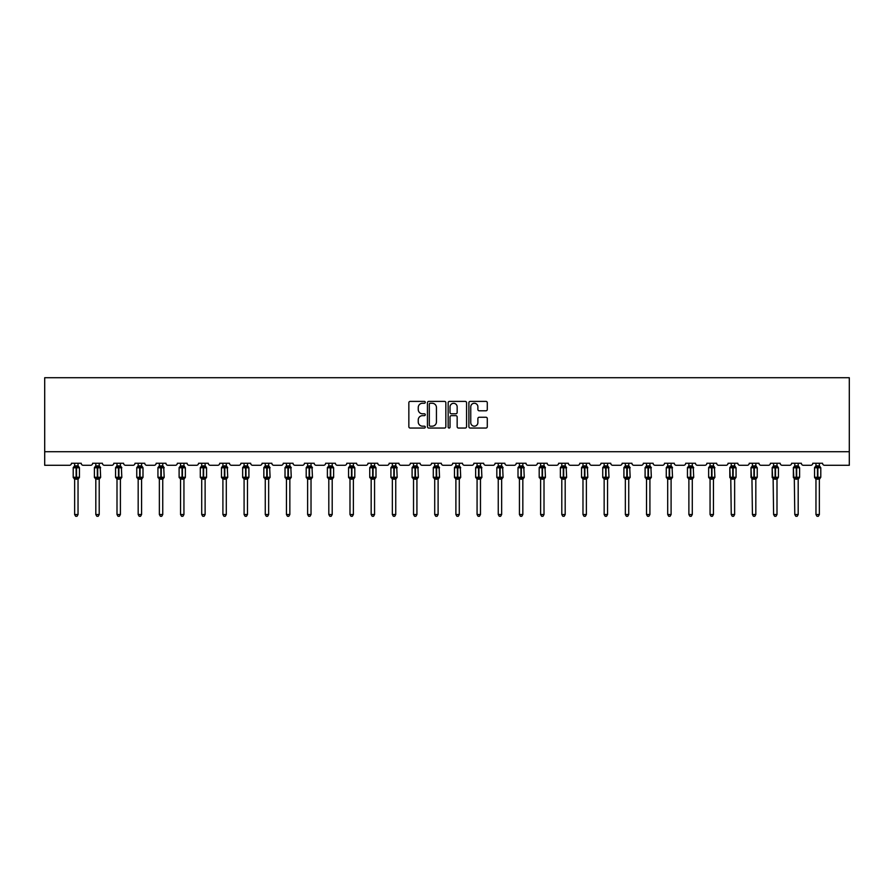 <?xml version="1.0" encoding="UTF-8"?>
<svg xmlns="http://www.w3.org/2000/svg" width="894" height="894" viewBox="0 0 894 894"><rect width="100%" height="100%" fill="white"/><g stroke="black" fill="none" stroke-linecap="round" stroke-linejoin="round"><path stroke-width="1.34" d="M425.276 402.322A0.928 0.928 0 0 0 424.348 401.395L410.178 401.395A1.33 1.33 0 0 0 408.849 402.725L408.849 426.717A1.33 1.33 0 0 0 410.178 428.047L424.348 428.047A0.928 0.928 0 0 0 425.276 427.108A0.928 0.928 0 0 0 424.348 426.181L422.516 426.181A4.269 4.269 0 0 1 418.247 421.912L418.247 419.912A4.269 4.269 0 0 1 422.516 415.654L424.348 415.654A0.928 0.928 0 0 0 425.276 414.715A0.928 0.928 0 0 0 424.348 413.788L422.516 413.788A4.269 4.269 0 0 1 418.247 409.519L418.247 407.519A4.269 4.269 0 0 1 422.516 403.261L424.348 403.261A0.928 0.928 0 0 0 425.276 402.322M485.945 410.793A1.33 1.33 0 0 0 487.286 409.452L487.286 402.725A1.33 1.33 0 0 0 485.945 401.395L470.222 401.395A1.33 1.33 0 0 0 468.892 402.725L468.892 426.717A1.33 1.33 0 0 0 470.222 428.047L485.945 428.047A1.33 1.33 0 0 0 487.286 426.717L487.286 418.582A1.33 1.33 0 0 0 485.945 417.252L479.218 417.252A1.33 1.33 0 0 0 477.888 418.582L477.888 422.616A3.565 3.565 0 0 1 474.323 426.181A3.565 3.565 0 0 1 470.758 422.616L470.758 406.826A3.565 3.565 0 0 1 474.323 403.261A3.565 3.565 0 0 1 477.888 406.826L477.888 409.452A1.33 1.33 0 0 0 479.218 410.793L485.945 410.793M849.3 451.716L849.3 377.726L44.7 377.726L44.7 465.293L69.408 465.293A2.034 2.034 0 0 0 71.453 463.26L81.22 463.26A2.034 2.034 0 0 0 83.265 465.293L90.596 465.293A2.034 2.034 0 0 0 92.63 463.26L102.408 463.26A2.034 2.034 0 0 0 104.442 465.293L111.772 465.293A2.034 2.034 0 0 0 113.806 463.26L123.584 463.26A2.034 2.034 0 0 0 125.618 465.293L132.949 465.293A2.034 2.034 0 0 0 134.994 463.26L144.761 463.26A2.034 2.034 0 0 0 146.806 465.293L154.137 465.293A2.034 2.034 0 0 0 156.171 463.26L165.949 463.26A2.034 2.034 0 0 0 167.983 465.293L175.313 465.293A2.034 2.034 0 0 0 177.347 463.26L187.125 463.26A2.034 2.034 0 0 0 189.159 465.293L196.501 465.293A2.034 2.034 0 0 0 198.535 463.26L208.313 463.26A2.034 2.034 0 0 0 210.347 465.293L217.678 465.293A2.034 2.034 0 0 0 219.712 463.26L229.49 463.26A2.034 2.034 0 0 0 231.524 465.293L238.854 465.293A2.034 2.034 0 0 0 240.899 463.26L250.666 463.26A2.034 2.034 0 0 0 252.711 465.293L260.042 465.293A2.034 2.034 0 0 0 262.076 463.26L271.854 463.26A2.034 2.034 0 0 0 273.888 465.293L281.219 465.293A2.034 2.034 0 0 0 283.253 463.26L293.031 463.26A2.034 2.034 0 0 0 295.065 465.293L302.396 465.293A2.034 2.034 0 0 0 304.441 463.26L314.207 463.26A2.034 2.034 0 0 0 316.252 465.293L323.583 465.293A2.034 2.034 0 0 0 325.617 463.26L335.395 463.26A2.034 2.034 0 0 0 337.429 465.293L344.76 465.293A2.034 2.034 0 0 0 346.794 463.26L356.572 463.26A2.034 2.034 0 0 0 358.606 465.293L365.948 465.293A2.034 2.034 0 0 0 367.982 463.26L377.76 463.26A2.034 2.034 0 0 0 379.794 465.293L387.124 465.293A2.034 2.034 0 0 0 389.158 463.26L398.936 463.26A2.034 2.034 0 0 0 400.97 465.293L408.301 465.293A2.034 2.034 0 0 0 410.346 463.26L420.113 463.26A2.034 2.034 0 0 0 422.158 465.293L429.489 465.293A2.034 2.034 0 0 0 431.523 463.26L441.301 463.26A2.034 2.034 0 0 0 443.335 465.293L450.665 465.293A2.034 2.034 0 0 0 452.699 463.26L462.477 463.26A2.034 2.034 0 0 0 464.511 465.293L471.842 465.293A2.034 2.034 0 0 0 473.887 463.26L483.654 463.26A2.034 2.034 0 0 0 485.699 465.293L493.03 465.293A2.034 2.034 0 0 0 495.064 463.26L504.842 463.26A2.034 2.034 0 0 0 506.876 465.293L514.206 465.293A2.034 2.034 0 0 0 516.24 463.26L526.018 463.26A2.034 2.034 0 0 0 528.052 465.293L535.394 465.293A2.034 2.034 0 0 0 537.428 463.26L547.206 463.26A2.034 2.034 0 0 0 549.24 465.293L556.571 465.293A2.034 2.034 0 0 0 558.605 463.26L568.383 463.26A2.034 2.034 0 0 0 570.417 465.293L577.747 465.293A2.034 2.034 0 0 0 579.793 463.26L589.559 463.26A2.034 2.034 0 0 0 591.604 465.293L598.935 465.293A2.034 2.034 0 0 0 600.969 463.26L610.747 463.26A2.034 2.034 0 0 0 612.781 465.293L620.112 465.293A2.034 2.034 0 0 0 622.146 463.26L631.924 463.26A2.034 2.034 0 0 0 633.958 465.293L641.289 465.293A2.034 2.034 0 0 0 643.334 463.26L653.101 463.26A2.034 2.034 0 0 0 655.146 465.293L662.476 465.293A2.034 2.034 0 0 0 664.51 463.26L674.288 463.26A2.034 2.034 0 0 0 676.322 465.293L683.653 465.293A2.034 2.034 0 0 0 685.687 463.26L695.465 463.26A2.034 2.034 0 0 0 697.499 465.293L704.841 465.293A2.034 2.034 0 0 0 706.875 463.26L716.653 463.26A2.034 2.034 0 0 0 718.687 465.293L726.017 465.293A2.034 2.034 0 0 0 728.051 463.26L737.829 463.26A2.034 2.034 0 0 0 739.863 465.293L747.194 465.293A2.034 2.034 0 0 0 749.239 463.26L759.006 463.26A2.034 2.034 0 0 0 761.051 465.293L768.382 465.293A2.034 2.034 0 0 0 770.416 463.26L780.194 463.26A2.034 2.034 0 0 0 782.228 465.293L789.558 465.293A2.034 2.034 0 0 0 791.592 463.26L801.37 463.26A2.034 2.034 0 0 0 803.404 465.293L810.735 465.293A2.034 2.034 0 0 0 812.78 463.26L822.547 463.26A2.034 2.034 0 0 0 824.592 465.293L849.3 465.293L849.3 451.716L44.7 451.716M445.838 402.725A1.33 1.33 0 0 0 444.497 401.395L428.774 401.395A1.33 1.33 0 0 0 427.444 402.725L427.444 426.717A1.33 1.33 0 0 0 428.774 428.047L444.497 428.047A1.33 1.33 0 0 0 445.838 426.717L445.838 402.725M449.503 401.395L465.226 401.395A1.33 1.33 0 0 1 466.556 402.725L466.556 426.717A1.33 1.33 0 0 1 465.226 428.047L458.499 428.047A1.33 1.33 0 0 1 457.158 426.717L457.158 416.984A1.33 1.33 0 0 0 455.828 415.654L451.369 415.654A1.33 1.33 0 0 0 450.028 416.984L450.028 427.108A0.928 0.928 0 0 1 449.101 428.047A0.928 0.928 0 0 1 448.162 427.108L448.162 402.725A1.33 1.33 0 0 1 449.503 401.395M430.237 403.261A0.928 0.928 0 0 0 429.31 404.189L429.31 425.253A0.928 0.928 0 0 0 430.237 426.181L432.171 426.181A4.269 4.269 0 0 0 436.44 421.912L436.44 407.519A4.269 4.269 0 0 0 432.171 403.261L430.237 403.261M457.158 406.893A3.565 3.565 0 0 0 453.593 403.328A3.565 3.565 0 0 0 450.028 406.893L450.028 412.458A1.33 1.33 0 0 0 451.369 413.788L455.828 413.788A1.33 1.33 0 0 0 457.158 412.458L457.158 406.893M78.035 463.26L78.035 465.964A1.497 1.419 180 0 0 78.817 467.204L73.654 467.137A0.682 0.682 0 0 0 73.207 467.774L73.207 477.273A0.682 0.682 0 0 0 73.654 477.91L78.817 477.843A1.497 1.419 -0 0 0 78.035 479.106L74.638 479.028L74.638 514.519L78.035 514.519L78.035 479.095M74.638 463.26L74.638 466.02L76.135 465.819L76.135 477.273L79.454 477.273L79.454 467.774L73.207 467.774L73.207 477.273L76.135 477.273L76.135 479.229M76.135 465.819L78.035 465.953M73.207 467.774L74.638 465.729L73.856 467.204A1.497 1.419 180 0 0 74.638 465.953L74.638 465.953M74.146 467.64L74.638 466.02M78.035 466.02L78.527 467.64L78.035 466.02M74.146 477.407L74.638 479.028M78.527 477.407L78.035 479.028M78.035 514.519L77.018 516.274L75.655 516.274L74.638 514.519M79.454 467.774L79.007 467.137A0.682 0.682 0 0 1 79.208 467.249M78.035 479.318L79.454 477.273A0.682 0.682 0 0 1 79.421 477.497M74.638 479.106L74.638 479.106A1.497 1.419 -0 0 0 73.856 477.843L73.856 477.843M99.212 463.26L99.212 465.953A1.497 1.419 180 0 0 99.994 467.204L94.842 467.137A0.682 0.682 0 0 0 94.395 467.774L94.395 477.273A0.682 0.682 0 0 0 94.842 477.91L94.395 477.273L100.642 477.273L100.195 467.137A0.682 0.682 0 0 1 100.385 467.249M99.212 479.318L100.642 477.273A0.682 0.682 0 0 1 100.597 477.497M95.814 479.106L95.814 479.106A1.497 1.419 -0 0 0 95.032 477.843L99.994 477.843A1.497 1.419 -0 0 0 99.212 479.106L95.814 479.028L95.814 514.519L99.212 514.519L99.212 479.095M120.399 463.26L120.399 465.953A1.497 1.419 180 0 0 121.182 467.204L116.019 467.137A0.682 0.682 0 0 0 115.572 467.774L115.572 477.273A0.682 0.682 0 0 0 116.019 477.91L115.572 477.273L121.819 477.273L121.372 467.137A0.682 0.682 0 0 1 121.573 467.249M120.399 479.318L121.819 477.273A0.682 0.682 0 0 1 121.785 477.497M117.002 479.106L117.002 479.106A1.497 1.419 -0 0 0 116.22 477.843L121.182 477.843A1.497 1.419 -0 0 0 120.399 479.106L117.002 479.028L117.002 514.519L120.399 514.519L120.399 479.095M141.576 463.26L141.576 465.953A1.497 1.419 180 0 0 142.358 467.204L137.195 467.137A0.682 0.682 0 0 0 136.76 467.774L136.76 477.273A0.682 0.682 0 0 0 137.195 477.91L136.76 477.273L142.995 477.273L142.995 467.774L141.576 465.729L142.559 467.137A0.682 0.682 0 0 1 142.749 467.249M141.576 479.318L142.995 477.273A0.682 0.682 0 0 1 142.962 477.497M138.179 479.106L138.179 479.106A1.497 1.419 -0 0 0 137.397 477.843L142.358 477.843A1.497 1.419 -0 0 0 141.576 479.106L138.179 479.028L138.179 514.519L141.576 514.519L141.576 479.095M162.753 463.26L162.753 465.953A1.497 1.419 180 0 0 163.535 467.204L158.383 467.137A0.682 0.682 0 0 0 157.936 467.774L157.936 477.273A0.682 0.682 0 0 0 158.383 477.91L157.936 477.273L164.183 477.273L163.736 467.137A0.682 0.682 0 0 1 163.926 467.249M162.753 479.318L164.183 477.273A0.682 0.682 0 0 1 164.15 477.497M159.367 479.106L159.367 479.106A1.497 1.419 -0 0 0 158.573 477.843L163.535 477.843A1.497 1.419 -0 0 0 162.753 479.106L159.355 479.028L159.367 514.519L162.753 514.519L162.753 479.095M95.814 479.318L95.032 477.843M95.814 463.26L95.814 466.02L99.212 465.964M97.312 465.819L97.312 467.774L94.395 467.774L95.032 467.204A1.497 1.419 180 0 0 95.814 465.953L95.814 465.953M95.323 467.64L95.814 466.02M99.212 466.02L99.703 467.64L99.212 466.02M95.323 477.407L95.814 479.028M99.703 477.407L99.212 479.028M99.212 514.519L98.195 516.274L96.843 516.274L95.814 514.519M117.002 479.318L116.22 477.843M117.002 463.26L117.002 466.02L120.399 465.964M118.489 465.819L118.489 467.774L115.572 467.774L116.22 467.204A1.497 1.419 180 0 0 117.002 465.953L117.002 465.953M116.511 467.64L117.002 466.02M120.399 466.02L120.891 467.64L120.399 466.02M116.511 477.407L117.002 479.028M120.891 477.407L120.399 479.028M120.399 514.519L119.371 516.274L118.019 516.274L117.002 514.519M138.179 479.318L137.397 477.843M138.179 463.26L138.179 466.02L141.576 465.964M139.676 465.819L139.676 467.774L136.76 467.774L137.397 467.204A1.497 1.419 180 0 0 138.179 465.953L138.179 465.953M137.687 467.64L138.179 466.02M141.576 466.02L142.068 467.64L141.576 466.02M137.687 477.407L138.179 479.028M142.068 477.407L141.576 479.028M141.576 514.519L140.559 516.274L139.196 516.274L138.179 514.519M159.367 479.318L158.573 477.843M159.367 463.26L159.355 466.02L162.753 465.964M160.853 465.819L160.853 467.774L157.936 467.774L158.573 467.204A1.497 1.419 180 0 0 159.367 465.953L159.367 465.953M158.864 467.64L159.355 466.02M162.753 466.02L163.244 467.64L162.753 466.02M158.864 477.407L159.355 479.028M163.244 477.407L162.753 479.028M162.753 514.519L161.736 516.274L160.384 516.274L159.367 514.519M183.94 463.26L183.94 465.953A1.497 1.419 180 0 0 184.723 467.204L179.56 467.137A0.682 0.682 0 0 0 179.113 467.774L179.113 477.273A0.682 0.682 0 0 0 179.56 477.91L179.113 477.273L185.36 477.273L185.36 467.774L183.94 465.729L184.913 467.137A0.682 0.682 0 0 1 185.114 467.249M183.94 479.318L185.36 477.273A0.682 0.682 0 0 1 185.326 477.497M180.543 479.106L180.543 479.106A1.497 1.419 -0 0 0 179.761 477.843L184.723 477.843A1.497 1.419 -0 0 0 183.94 479.106L180.543 479.028L180.543 514.519L183.94 514.519L183.94 479.095M180.543 479.318L179.761 477.843M180.543 463.26L180.543 466.02L183.94 465.964M182.041 465.819L182.041 467.774L179.113 467.774L179.761 467.204A1.497 1.419 180 0 0 180.543 465.953L180.543 465.953M180.052 467.64L180.543 466.02M183.94 466.02L184.432 467.64L183.94 466.02M180.052 477.407L180.543 479.028M184.432 477.407L183.94 479.028M183.94 514.519L182.912 516.274L181.56 516.274L180.543 514.519M205.117 463.26L205.117 465.953A1.497 1.419 180 0 0 205.899 467.204L200.748 467.137A0.682 0.682 0 0 0 200.301 467.774L200.301 477.273A0.682 0.682 0 0 0 200.748 477.91L200.301 477.273L206.548 477.273L206.548 467.774L205.117 465.729L206.101 467.137A0.682 0.682 0 0 1 206.29 467.249M205.117 479.318L206.548 477.273A0.682 0.682 0 0 1 206.503 477.497M201.72 479.106L201.72 479.106A1.497 1.419 -0 0 0 200.938 477.843L205.899 477.843A1.497 1.419 -0 0 0 205.117 479.106L201.72 479.028L201.72 514.519L205.117 514.519L205.117 479.095M201.72 479.318L200.938 477.843M201.72 463.26L201.72 466.02L205.117 465.964M205.609 467.64L205.117 466.02L205.609 467.64L200.301 467.774L200.938 467.204A1.497 1.419 180 0 0 201.72 465.953L201.72 465.953M201.228 467.64L201.72 466.02M201.228 477.407L201.72 479.028M205.609 477.407L205.117 479.028M205.117 514.519L204.1 516.274L202.737 516.274L201.72 514.519M226.294 463.26L226.294 465.953A1.497 1.419 180 0 0 227.087 467.204L221.924 467.137A0.682 0.682 0 0 0 221.477 467.774L221.477 477.273A0.682 0.682 0 0 0 221.924 477.91L221.477 477.273L227.724 477.273L227.277 467.137A0.682 0.682 0 0 1 227.478 467.249M226.294 479.318L227.724 477.273A0.682 0.682 0 0 1 227.691 477.497M222.908 479.106L222.908 479.106A1.497 1.419 -0 0 0 222.114 477.843L227.087 477.843A1.497 1.419 -0 0 0 226.294 479.106L222.908 479.028L222.908 514.519L226.294 514.519L226.294 479.095M222.908 479.318L222.114 477.843M222.908 463.26L222.908 466.02L226.294 465.964M224.394 465.819L224.394 467.774L221.477 467.774L222.114 467.204A1.497 1.419 180 0 0 222.908 465.953L222.908 465.953M222.416 467.64L222.908 466.02M226.305 466.02L226.785 467.64L226.305 466.02M222.416 477.407L222.908 479.028L222.416 477.407M226.785 477.407L226.305 479.028M226.294 514.519L225.277 516.274L223.925 516.274L222.908 514.519M247.482 463.26L247.482 465.953A1.497 1.419 180 0 0 248.264 467.204L243.101 467.137A0.682 0.682 0 0 0 242.654 467.774L242.654 477.273A0.682 0.682 0 0 0 243.101 477.91L242.654 477.273L248.901 477.273L248.901 467.774L247.482 465.729L248.465 467.137A0.682 0.682 0 0 1 248.655 467.249M247.482 479.318L248.901 477.273A0.682 0.682 0 0 1 248.867 477.497M244.084 479.106L244.084 479.106A1.497 1.419 -0 0 0 243.302 477.843L248.264 477.843A1.497 1.419 -0 0 0 247.482 479.106L244.084 479.028L244.084 514.519L247.482 514.519L247.482 479.095M244.084 479.318L243.302 477.843M244.084 463.26L244.084 466.02L247.482 465.964M245.582 465.819L245.582 467.774L242.654 467.774L243.302 467.204A1.497 1.419 180 0 0 244.084 465.953L244.084 465.953M243.593 467.64L244.084 466.02M247.482 466.02L247.973 467.64L247.482 466.02M243.593 477.407L244.084 479.028L243.593 477.407M247.973 477.407L247.482 479.028M247.482 514.519L246.465 516.274L245.101 516.274L244.084 514.519M268.658 463.26L268.658 465.953A1.497 1.419 180 0 0 269.44 467.204L264.289 467.137A0.682 0.682 0 0 0 263.842 467.774L263.842 477.273A0.682 0.682 0 0 0 264.289 477.91L263.842 477.273L270.089 477.273L269.642 467.137A0.682 0.682 0 0 1 269.832 467.249M268.658 479.318L270.089 477.273A0.682 0.682 0 0 1 270.044 477.497M265.261 479.106L265.261 479.106A1.497 1.419 -0 0 0 264.479 477.843L269.44 477.843A1.497 1.419 -0 0 0 268.658 479.106L265.261 479.028L265.261 514.519L268.658 514.519L268.658 479.095M265.261 479.318L264.479 477.843M265.261 463.26L265.261 466.02L268.658 465.964M266.758 465.819L266.758 467.774L263.842 467.774L264.479 467.204A1.497 1.419 180 0 0 265.261 465.953L265.261 465.953M264.769 467.64L265.261 466.02M268.658 466.02L269.15 467.64L268.658 466.02M264.769 477.407L265.261 479.028L264.769 477.407M269.15 477.407L268.658 479.028M268.658 514.519L267.641 516.274L266.289 516.274L265.261 514.519M289.846 463.26L289.846 465.953A1.497 1.419 180 0 0 290.628 467.204L285.465 467.137A0.682 0.682 0 0 0 285.018 467.774L285.018 477.273A0.682 0.682 0 0 0 285.465 477.91L285.018 477.273L291.265 477.273L290.818 467.137A0.682 0.682 0 0 1 291.019 467.249M289.846 479.318L291.265 477.273A0.682 0.682 0 0 1 291.232 477.497M286.449 479.106L286.449 479.106A1.497 1.419 -0 0 0 285.667 477.843L290.628 477.843A1.497 1.419 -0 0 0 289.846 479.106L286.449 479.028L286.449 514.519L289.846 514.519L289.846 479.095M286.449 479.318L285.667 477.843M286.449 463.26L286.449 466.02L289.846 465.964M287.935 465.819L287.935 467.774L285.018 467.774L285.667 467.204A1.497 1.419 180 0 0 286.449 465.953L286.449 465.953M285.957 467.64L286.449 466.02M289.846 466.02L290.338 467.64L289.846 466.02M285.957 477.407L286.449 479.028L285.957 477.407M290.338 477.407L289.846 479.028M289.846 514.519L288.818 516.274L287.466 516.274L286.449 514.519M311.023 463.26L311.023 465.953A1.497 1.419 180 0 0 311.805 467.204L306.642 467.137A0.682 0.682 0 0 0 306.206 467.774L306.206 477.273A0.682 0.682 0 0 0 306.642 477.91L306.206 477.273L312.453 477.273L312.006 467.137A0.682 0.682 0 0 1 312.196 467.249M311.023 479.318L312.453 477.273A0.682 0.682 0 0 1 312.408 477.497M307.625 479.106L307.625 479.106A1.497 1.419 -0 0 0 306.843 477.843L311.805 477.843A1.497 1.419 -0 0 0 311.023 479.106L307.625 479.028L307.625 514.519L311.023 514.519L311.023 479.095M307.625 479.318L306.843 477.843M307.625 463.26L307.625 466.02L311.023 465.964M309.123 465.819L309.123 467.774L306.206 467.774L306.843 467.204A1.497 1.419 180 0 0 307.625 465.953L307.625 465.953M307.134 467.64L307.625 466.02M311.023 466.02L311.514 467.64L311.023 466.02M307.134 477.407L307.625 479.028L307.134 477.407M311.514 477.407L311.023 479.028M311.023 514.519L310.006 516.274L308.642 516.274L307.625 514.519M332.199 463.26L332.199 465.953A1.497 1.419 180 0 0 332.981 467.204L327.83 467.137A0.682 0.682 0 0 0 327.383 467.774L327.383 477.273A0.682 0.682 0 0 0 327.83 477.91L327.383 477.273L333.63 477.273L333.63 467.774L332.199 465.729L333.183 467.137A0.682 0.682 0 0 1 333.373 467.249M332.199 479.318L333.63 477.273A0.682 0.682 0 0 1 333.596 477.497M328.813 479.106L328.813 479.106A1.497 1.419 -0 0 0 328.02 477.843L332.981 477.843A1.497 1.419 -0 0 0 332.199 479.106L328.802 479.028L328.813 514.519L332.199 514.519L332.199 479.095M328.813 479.318L328.02 477.843M328.813 463.26L328.802 466.02L332.199 465.964M330.299 465.819L330.299 467.774L327.383 467.774L328.02 467.204A1.497 1.419 180 0 0 328.813 465.953L328.813 465.953M328.31 467.64L328.802 466.02M332.199 466.02L332.691 467.64L332.199 466.02M328.31 477.407L328.802 479.028L328.31 477.407M332.691 477.407L332.199 479.028M332.199 514.519L331.182 516.274L329.83 516.274L328.813 514.519M353.387 463.26L353.387 465.953A1.497 1.419 180 0 0 354.169 467.204L349.006 467.137A0.682 0.682 0 0 0 348.559 467.774L348.559 477.273A0.682 0.682 0 0 0 349.006 477.91L348.559 477.273L354.806 477.273L354.806 467.774L353.387 465.729L354.359 467.137A0.682 0.682 0 0 1 354.56 467.249M353.387 479.318L354.806 477.273A0.682 0.682 0 0 1 354.773 477.497M349.99 479.106L349.99 479.106A1.497 1.419 -0 0 0 349.208 477.843L354.169 477.843A1.497 1.419 -0 0 0 353.387 479.106L349.99 479.028L349.99 514.519L353.387 514.519L353.387 479.095M349.99 479.318L349.208 477.843M349.99 463.26L349.99 466.02L353.387 465.964M351.487 465.819L351.487 467.774L348.559 467.774L349.208 467.204A1.497 1.419 180 0 0 349.99 465.953L349.99 465.953M349.498 467.64L349.99 466.02M353.387 466.02L353.879 467.64L353.387 466.02M349.498 477.407L349.99 479.028L349.498 477.407M353.879 477.407L353.387 479.028M353.387 514.519L352.359 516.274L351.007 516.274L349.99 514.519M374.564 463.26L374.564 465.953A1.497 1.419 180 0 0 375.346 467.204L370.194 467.137A0.682 0.682 0 0 0 369.747 467.774L369.747 477.273A0.682 0.682 0 0 0 370.194 477.91L369.747 477.273L375.994 477.273L375.994 467.774L374.564 465.729L375.547 467.137A0.682 0.682 0 0 1 375.737 467.249M374.564 479.318L375.994 477.273A0.682 0.682 0 0 1 375.949 477.497M371.166 479.106L371.166 479.106A1.497 1.419 -0 0 0 370.384 477.843L375.346 477.843A1.497 1.419 -0 0 0 374.564 479.106L371.166 479.028L371.166 514.519L374.564 514.519L374.564 479.095M371.166 479.318L370.384 477.843M371.166 463.26L371.166 466.02L374.564 465.964M372.664 465.819L372.664 467.774L369.747 467.774L370.384 467.204A1.497 1.419 180 0 0 371.166 465.953L371.166 465.953M370.675 467.64L371.166 466.02M374.564 466.02L375.055 467.64L374.564 466.02M370.675 477.407L371.166 479.028L370.675 477.407M375.055 477.407L374.564 479.028M374.564 514.519L373.547 516.274L372.195 516.274L371.166 514.519M395.74 463.26L395.74 465.953A1.497 1.419 180 0 0 396.534 467.204L391.371 467.137A0.682 0.682 0 0 0 390.924 467.774L390.924 477.273A0.682 0.682 0 0 0 391.371 477.91L390.924 477.273L397.171 477.273L396.724 467.137A0.682 0.682 0 0 1 396.925 467.249M395.74 479.318L397.171 477.273A0.682 0.682 0 0 1 397.137 477.497M392.354 479.106L392.354 479.106A1.497 1.419 -0 0 0 391.572 477.843L396.534 477.843A1.497 1.419 -0 0 0 395.74 479.106L392.354 479.028L392.354 514.519L395.74 514.519L395.74 479.095M392.354 479.318L391.572 477.843M392.354 463.26L392.354 466.02L395.74 465.964M393.841 465.819L393.841 467.774L390.924 467.774L391.572 467.204A1.497 1.419 180 0 0 392.354 465.953L392.354 465.953M391.863 467.64L392.354 466.02M395.751 466.02L396.243 467.64L395.751 466.02M391.863 477.407L392.354 479.028M396.243 477.407L395.751 479.028M395.74 514.519L394.723 516.274L393.371 516.274L392.354 514.519M416.928 463.26L416.928 465.953A1.497 1.419 180 0 0 417.71 467.204L412.547 467.137A0.682 0.682 0 0 0 412.1 467.774L412.1 477.273A0.682 0.682 0 0 0 412.547 477.91L412.1 477.273L418.347 477.273L417.911 467.137A0.682 0.682 0 0 1 418.101 467.249M416.928 479.318L418.347 477.273A0.682 0.682 0 0 1 418.314 477.497M413.531 479.106L413.531 479.106A1.497 1.419 -0 0 0 412.749 477.843L417.71 477.843A1.497 1.419 -0 0 0 416.928 479.106L413.531 479.028L413.531 514.519L416.928 514.519L416.928 479.095M413.531 479.318L412.749 477.843M413.531 463.26L413.531 466.02L416.928 465.964M415.028 465.819L415.028 467.774L412.1 467.774L412.749 467.204A1.497 1.419 180 0 0 413.531 465.953L413.531 465.953M413.039 467.64L413.531 466.02M416.928 466.02L417.42 467.64L416.928 466.02M413.039 477.407L413.531 479.028M417.42 477.407L416.928 479.028M416.928 514.519L415.911 516.274L414.548 516.274L413.531 514.519M438.105 463.26L438.105 465.953A1.497 1.419 180 0 0 438.887 467.204L433.735 467.137A0.682 0.682 0 0 0 433.288 467.774L433.288 477.273A0.682 0.682 0 0 0 433.735 477.91L433.288 477.273L439.535 477.273L439.088 467.137A0.682 0.682 0 0 1 439.278 467.249M438.105 479.318L439.535 477.273A0.682 0.682 0 0 1 439.49 477.497M434.707 479.106L434.707 479.106A1.497 1.419 -0 0 0 433.925 477.843L438.887 477.843A1.497 1.419 -0 0 0 438.105 479.106L434.707 479.028L434.707 514.519L438.105 514.519L438.105 479.095M434.707 479.318L433.925 477.843M434.707 463.26L434.707 466.02L438.105 465.964M438.596 467.64L438.105 466.02L438.596 467.64L433.288 467.774L433.925 467.204A1.497 1.419 180 0 0 434.707 465.953L434.707 465.953M434.216 467.64L434.707 466.02M434.216 477.407L434.707 479.028M438.596 477.407L438.105 479.028M438.105 514.519L437.088 516.274L435.736 516.274L434.707 514.519M459.292 463.26L459.292 465.953A1.497 1.419 180 0 0 460.075 467.204L454.912 467.137A0.682 0.682 0 0 0 454.465 467.774L454.465 477.273A0.682 0.682 0 0 0 454.912 477.91L454.465 477.273L460.712 477.273L460.265 467.137A0.682 0.682 0 0 1 460.466 467.249M459.292 479.318L460.712 477.273A0.682 0.682 0 0 1 460.678 477.497M455.895 479.106L455.895 479.106A1.497 1.419 -0 0 0 455.113 477.843L460.075 477.843A1.497 1.419 -0 0 0 459.292 479.106L455.895 479.028L455.895 514.519L459.292 514.519L459.292 479.095M455.895 479.318L455.113 477.843M455.895 463.26L455.895 466.02L459.292 465.964M459.784 467.64L459.292 466.02L459.784 467.64L454.465 467.774L455.113 467.204A1.497 1.419 180 0 0 455.895 465.953L455.895 465.953M455.404 467.64L455.895 466.02M455.404 477.407L455.895 479.028M459.784 477.407L459.292 479.028M459.292 514.519L458.264 516.274L456.912 516.274L455.895 514.519M480.469 463.26L480.469 465.953A1.497 1.419 180 0 0 481.251 467.204L476.089 467.137A0.682 0.682 0 0 0 475.653 467.774L475.653 477.273A0.682 0.682 0 0 0 476.089 477.91L475.653 477.273L481.9 477.273L481.453 467.137A0.682 0.682 0 0 1 481.642 467.249M480.469 479.318L481.9 477.273A0.682 0.682 0 0 1 481.855 477.497M477.072 479.106L477.072 479.106A1.497 1.419 -0 0 0 476.29 477.843L481.251 477.843A1.497 1.419 -0 0 0 480.469 479.106L477.072 479.028L477.072 514.519L480.469 514.519L480.469 479.095M477.072 479.318L476.29 477.843M477.072 463.26L477.072 466.02L480.469 465.964M480.961 467.64L480.469 466.02L480.961 467.64L475.653 467.774L476.29 467.204A1.497 1.419 180 0 0 477.072 465.953L477.072 465.953M476.58 467.64L477.072 466.02M476.58 477.407L477.072 479.028M480.961 477.407L480.469 479.028M480.469 514.519L479.452 516.274L478.089 516.274L477.072 514.519M501.646 463.26L501.646 465.953A1.497 1.419 180 0 0 502.428 467.204L497.276 467.137A0.682 0.682 0 0 0 496.829 467.774L496.829 477.273A0.682 0.682 0 0 0 497.276 477.91L496.829 477.273L503.076 477.273L502.629 467.137A0.682 0.682 0 0 1 502.83 467.249M501.646 479.318L503.076 477.273A0.682 0.682 0 0 1 503.043 477.497M498.26 479.106L498.26 479.106A1.497 1.419 -0 0 0 497.466 477.843L502.428 477.843A1.497 1.419 -0 0 0 501.646 479.106L498.249 479.028L498.26 514.519L501.646 514.519L501.646 479.095M498.26 479.318L497.466 477.843M498.26 463.26L498.249 466.02L501.646 465.964M499.746 465.819L499.746 467.774L496.829 467.774L497.466 467.204A1.497 1.419 180 0 0 498.26 465.953L498.26 465.953M497.757 467.64L498.249 466.02M501.646 466.02L502.137 467.64L501.646 466.02M497.757 477.407L498.249 479.028M502.137 477.407L501.646 479.028M501.646 514.519L500.629 516.274L499.277 516.274L498.26 514.519M522.834 463.26L522.834 465.953A1.497 1.419 180 0 0 523.616 467.204L518.453 467.137A0.682 0.682 0 0 0 518.006 467.774L518.006 477.273A0.682 0.682 0 0 0 518.453 477.91L518.006 477.273L524.253 477.273L523.806 467.137A0.682 0.682 0 0 1 524.007 467.249M522.834 479.318L524.253 477.273A0.682 0.682 0 0 1 524.219 477.497M519.436 479.106L519.436 479.106A1.497 1.419 -0 0 0 518.654 477.843L523.616 477.843A1.497 1.419 -0 0 0 522.834 479.106L519.436 479.028L519.436 514.519L522.834 514.519L522.834 479.095M519.436 479.318L518.654 477.843M519.436 463.26L519.436 466.02L522.834 465.964M520.934 465.819L520.934 467.774L518.006 467.774L518.654 467.204A1.497 1.419 180 0 0 519.436 465.953L519.436 465.953M518.945 467.64L519.436 466.02M522.834 466.02L523.325 467.64L522.834 466.02M518.945 477.407L519.436 479.028M523.325 477.407L522.834 479.028M522.834 514.519L521.805 516.274L520.453 516.274L519.436 514.519M544.01 463.26L544.01 465.953A1.497 1.419 180 0 0 544.792 467.204L539.641 467.137A0.682 0.682 0 0 0 539.194 467.774L539.194 477.273A0.682 0.682 0 0 0 539.641 477.91L539.194 477.273L545.441 477.273L544.994 467.137A0.682 0.682 0 0 1 545.184 467.249M544.01 479.318L545.441 477.273A0.682 0.682 0 0 1 545.396 477.497M540.613 479.106L540.613 479.106A1.497 1.419 -0 0 0 539.831 477.843L544.792 477.843A1.497 1.419 -0 0 0 544.01 479.106L540.613 479.028L540.613 514.519L544.01 514.519L544.01 479.095M540.613 479.318L539.831 477.843M540.613 463.26L540.613 466.02L544.01 465.964M544.502 467.64L544.01 466.02L544.502 467.64L539.194 467.774L539.831 467.204A1.497 1.419 180 0 0 540.613 465.953L540.613 465.953M540.121 467.64L540.613 466.02M540.121 477.407L540.613 479.028M544.502 477.407L544.01 479.028M544.01 514.519L542.993 516.274L541.641 516.274L540.613 514.519M565.187 463.26L565.187 465.953A1.497 1.419 180 0 0 565.98 467.204L560.817 467.137A0.682 0.682 0 0 0 560.37 467.774L560.37 477.273A0.682 0.682 0 0 0 560.817 477.91L560.37 477.273L566.617 477.273L566.17 467.137A0.682 0.682 0 0 1 566.371 467.249M565.187 479.318L566.617 477.273A0.682 0.682 0 0 1 566.584 477.497M561.801 479.106L561.801 479.106A1.497 1.419 -0 0 0 561.019 477.843L565.98 477.843A1.497 1.419 -0 0 0 565.187 479.106L561.801 479.028L561.801 514.519L565.187 514.519L565.187 479.095M561.801 479.318L561.019 477.843M561.801 463.26L561.801 466.02L565.187 465.964M565.69 467.64L565.198 466.02L565.69 467.64L560.37 467.774L561.019 467.204A1.497 1.419 180 0 0 561.801 465.953L561.801 465.953M561.309 467.64L561.801 466.02M561.309 477.407L561.801 479.028M565.69 477.407L565.198 479.028M565.187 514.519L564.17 516.274L562.818 516.274L561.801 514.519M586.375 463.26L586.375 465.953A1.497 1.419 180 0 0 587.157 467.204L581.994 467.137A0.682 0.682 0 0 0 581.547 467.774L581.547 477.273A0.682 0.682 0 0 0 581.994 477.91L581.547 477.273L587.794 477.273L587.358 467.137A0.682 0.682 0 0 1 587.548 467.249M586.375 479.318L587.794 477.273A0.682 0.682 0 0 1 587.76 477.497M582.977 479.106L582.977 479.106A1.497 1.419 -0 0 0 582.195 477.843L587.157 477.843A1.497 1.419 -0 0 0 586.375 479.106L582.977 479.028L582.977 514.519L586.375 514.519L586.375 479.095M582.977 479.318L582.195 477.843M582.977 463.26L582.977 466.02L586.375 465.964M586.866 467.64L586.375 466.02L586.866 467.64L581.547 467.774L582.195 467.204A1.497 1.419 180 0 0 582.977 465.953L582.977 465.953M582.486 467.64L582.977 466.02M582.486 477.407L582.977 479.028M586.866 477.407L586.375 479.028M586.375 514.519L585.358 516.274L583.994 516.274L582.977 514.519M607.551 463.26L607.551 465.953A1.497 1.419 180 0 0 608.333 467.204L603.182 467.137A0.682 0.682 0 0 0 602.735 467.774L602.735 477.273A0.682 0.682 0 0 0 603.182 477.91L602.735 477.273L608.982 477.273L608.535 467.137A0.682 0.682 0 0 1 608.725 467.249M607.551 479.318L608.982 477.273A0.682 0.682 0 0 1 608.937 477.497M604.154 479.106L604.154 479.106A1.497 1.419 -0 0 0 603.372 477.843L608.333 477.843A1.497 1.419 -0 0 0 607.551 479.106L604.154 479.028L604.154 514.519L607.551 514.519L607.551 479.095M604.154 479.318L603.372 477.843M604.154 463.26L604.154 466.02L607.551 465.964M605.651 465.819L605.651 467.774L602.735 467.774L603.372 467.204A1.497 1.419 180 0 0 604.154 465.953L604.154 465.953M603.662 467.64L604.154 466.02M607.551 466.02L608.043 467.64L607.551 466.02M603.662 477.407L604.154 479.028M608.043 477.407L607.551 479.028M607.551 514.519L606.534 516.274L605.182 516.274L604.154 514.519M628.739 463.26L628.739 465.953A1.497 1.419 180 0 0 629.521 467.204L624.358 467.137A0.682 0.682 0 0 0 623.911 467.774L623.911 477.273A0.682 0.682 0 0 0 624.358 477.91L623.911 477.273L630.158 477.273L629.711 467.137A0.682 0.682 0 0 1 629.912 467.249M628.739 479.318L630.158 477.273A0.682 0.682 0 0 1 630.125 477.497M625.342 479.106L625.342 479.106A1.497 1.419 -0 0 0 624.56 477.843L629.521 477.843A1.497 1.419 -0 0 0 628.739 479.106L625.342 479.028L625.342 514.519L628.739 514.519L628.739 479.095M625.342 479.318L624.56 477.843M625.342 463.26L625.342 466.02L628.739 465.964M626.828 465.819L626.828 467.774L623.911 467.774L624.56 467.204A1.497 1.419 180 0 0 625.342 465.953L625.342 465.953M624.85 467.64L625.342 466.02M628.739 466.02L629.231 467.64L628.739 466.02M624.85 477.407L625.342 479.028M629.231 477.407L628.739 479.028M628.739 514.519L627.711 516.274L626.359 516.274L625.342 514.519M649.916 463.26L649.916 465.953A1.497 1.419 180 0 0 650.698 467.204L645.535 467.137A0.682 0.682 0 0 0 645.099 467.774L645.099 477.273A0.682 0.682 0 0 0 645.535 477.91L645.099 477.273L651.346 477.273L650.899 467.137A0.682 0.682 0 0 1 651.089 467.249M649.916 479.318L651.346 477.273A0.682 0.682 0 0 1 651.301 477.497M646.518 479.106L646.518 479.106A1.497 1.419 -0 0 0 645.736 477.843L650.698 477.843A1.497 1.419 -0 0 0 649.916 479.106L646.518 479.028L646.518 514.519L649.916 514.519L649.916 479.095M646.518 479.318L645.736 477.843M646.518 463.26L646.518 466.02L649.916 465.964M648.016 465.819L648.016 467.774L645.099 467.774L645.736 467.204A1.497 1.419 180 0 0 646.518 465.953L646.518 465.953M646.027 467.64L646.518 466.02M649.916 466.02L650.407 467.64L649.916 466.02M646.027 477.407L646.518 479.028M650.407 477.407L649.916 479.028M649.916 514.519L648.899 516.274L647.535 516.274L646.518 514.519M671.092 463.26L671.092 465.953A1.497 1.419 180 0 0 671.886 467.204L666.723 467.137A0.682 0.682 0 0 0 666.276 467.774L666.276 477.273A0.682 0.682 0 0 0 666.723 477.91L666.276 477.273L672.523 477.273L672.076 467.137A0.682 0.682 0 0 1 672.277 467.249M671.092 479.318L672.523 477.273A0.682 0.682 0 0 1 672.489 477.497M667.706 479.106L667.706 479.106A1.497 1.419 -0 0 0 666.913 477.843L671.886 477.843A1.497 1.419 -0 0 0 671.092 479.106L667.695 479.028L667.706 514.519L671.092 514.519L671.092 479.095M667.706 479.318L666.913 477.843M667.706 463.26L667.695 466.02L671.092 465.964M671.584 467.64L671.092 466.02L671.584 467.64L666.276 467.774L666.913 467.204A1.497 1.419 180 0 0 667.706 465.953L667.706 465.953M667.215 467.64L667.695 466.02M667.215 477.407L667.695 479.028M671.584 477.407L671.092 479.028M671.092 514.519L670.075 516.274L668.723 516.274L667.706 514.519M692.28 463.26L692.28 465.953A1.497 1.419 180 0 0 693.062 467.204L687.899 467.137A0.682 0.682 0 0 0 687.452 467.774L687.452 477.273A0.682 0.682 0 0 0 687.899 477.91L687.452 477.273L693.699 477.273L693.252 467.137A0.682 0.682 0 0 1 693.453 467.249M692.28 479.318L693.699 477.273A0.682 0.682 0 0 1 693.666 477.497M688.883 479.106L688.883 479.106A1.497 1.419 -0 0 0 688.101 477.843L693.062 477.843A1.497 1.419 -0 0 0 692.28 479.106L688.883 479.028L688.883 514.519L692.28 514.519L692.28 479.095M688.883 479.318L688.101 477.843M688.883 463.26L688.883 466.02L692.28 465.964M692.772 467.64L692.28 466.02L692.772 467.64L687.452 467.774L688.101 467.204A1.497 1.419 180 0 0 688.883 465.953L688.883 465.953M688.391 467.64L688.883 466.02M688.391 477.407L688.883 479.028M692.772 477.407L692.28 479.028M692.28 514.519L691.263 516.274L689.9 516.274L688.883 514.519M713.457 463.26L713.457 465.953A1.497 1.419 180 0 0 714.239 467.204L709.087 467.137A0.682 0.682 0 0 0 708.64 467.774L708.64 477.273A0.682 0.682 0 0 0 709.087 477.91L708.64 477.273L714.887 477.273L714.44 467.137A0.682 0.682 0 0 1 714.63 467.249M713.457 479.318L714.887 477.273A0.682 0.682 0 0 1 714.842 477.497M710.059 479.106L710.059 479.106A1.497 1.419 -0 0 0 709.277 477.843L714.239 477.843A1.497 1.419 -0 0 0 713.457 479.106L710.059 479.028L710.059 514.519L713.457 514.519L713.457 479.095M710.059 479.318L709.277 477.843M710.059 463.26L710.059 466.02L713.457 465.964M713.948 467.64L713.457 466.02L713.948 467.64L708.64 467.774L709.277 467.204A1.497 1.419 180 0 0 710.059 465.953L710.059 465.953M709.568 467.64L710.059 466.02M709.568 477.407L710.059 479.028M713.948 477.407L713.457 479.028M713.457 514.519L712.44 516.274L711.088 516.274L710.059 514.519M731.247 479.318L730.264 477.91L732.734 477.888L732.734 477.273L729.817 477.273A0.682 0.682 0 0 0 730.264 477.91L729.817 467.774A0.682 0.682 0 0 1 730.264 467.137L729.817 467.774L732.734 467.774L732.734 467.16L730.465 467.204A1.497 1.419 180 0 0 731.247 465.953L734.633 465.953A1.497 1.419 180 0 0 735.427 467.204L732.734 467.16L732.734 465.819M731.247 479.106L731.247 479.106A1.497 1.419 -0 0 0 730.465 477.843M736.064 477.273L736.064 467.774L732.734 467.774L732.734 477.273L736.064 477.273L734.633 479.318M731.247 514.519L730.756 477.407L731.247 479.028L734.644 479.028L734.633 514.519L733.616 516.274L732.264 516.274L731.247 514.519L734.633 514.519M732.734 479.229L732.734 477.888L735.427 477.843A1.497 1.419 -0 0 0 734.633 479.106L734.633 479.095M734.633 463.26L734.633 465.964M731.247 463.26L731.247 465.953M730.756 467.64L731.247 466.02M734.644 466.02L735.136 467.64L734.644 466.02M735.136 477.407L734.644 479.028M752.424 479.318L751.441 477.91L753.921 477.888L753.921 477.273L751.005 477.273A0.682 0.682 0 0 0 751.441 477.91L751.005 467.774A0.682 0.682 0 0 1 751.441 467.137L751.005 467.774L753.921 467.774L753.921 467.16L751.642 467.204A1.497 1.419 180 0 0 752.424 465.953L755.821 465.953A1.497 1.419 180 0 0 756.603 467.204L753.921 467.16L753.921 465.819M752.424 479.106L752.424 479.106A1.497 1.419 -0 0 0 751.642 477.843M757.24 477.273L757.24 467.774L753.921 467.774L753.921 477.273L757.24 477.273L755.821 479.318M752.424 514.519L751.932 477.407L752.424 479.028L755.821 479.028L755.821 514.519L754.804 516.274L753.441 516.274L752.424 514.519L755.821 514.519M753.921 479.229L753.921 477.888L756.603 477.843A1.497 1.419 -0 0 0 755.821 479.106L755.821 479.095M755.821 463.26L755.821 465.964M752.424 463.26L752.424 465.953M751.932 467.64L752.424 466.02M755.821 466.02L756.313 467.64L755.821 466.02M756.313 477.407L755.821 479.028M773.601 479.318L772.628 477.91L775.098 477.888L775.098 477.273L772.181 477.273A0.682 0.682 0 0 0 772.628 477.91L772.181 467.774A0.682 0.682 0 0 1 772.628 467.137L772.181 467.774L775.098 467.774L775.098 467.16L772.818 467.204A1.497 1.419 180 0 0 773.601 465.953L776.998 465.953A1.497 1.419 180 0 0 777.78 467.204L775.098 467.16L775.098 465.819M773.601 479.106L773.601 479.106A1.497 1.419 -0 0 0 772.818 477.843M778.428 477.273L778.428 467.774L775.098 467.774L775.098 477.273L778.428 477.273L776.998 479.318M773.601 514.519L773.109 477.407L773.601 479.028L776.998 479.028L776.998 514.519L775.981 516.274L774.629 516.274L773.601 514.519L776.998 514.519M775.098 479.229L775.098 477.888L777.78 477.843A1.497 1.419 -0 0 0 776.998 479.106L776.998 479.095M776.998 463.26L776.998 465.964M773.601 463.26L773.601 465.953M773.109 467.64L773.601 466.02M776.998 466.02L777.489 467.64L776.998 466.02M777.489 477.407L776.998 479.028M794.788 479.318L793.805 477.91L796.275 477.888L796.275 477.273L793.358 477.273A0.682 0.682 0 0 0 793.805 477.91L793.358 467.774A0.682 0.682 0 0 1 793.805 467.137L793.358 467.774L796.275 467.774L796.275 467.16L794.006 467.204A1.497 1.419 180 0 0 794.788 465.953L798.186 465.953A1.497 1.419 180 0 0 798.968 467.204L796.275 467.16L796.275 465.819M794.788 479.106L794.788 479.106A1.497 1.419 -0 0 0 794.006 477.843M799.605 477.273L799.605 467.774L796.275 467.774L796.275 477.273L799.605 477.273L798.186 479.318M794.788 514.519L794.297 477.407L794.788 479.028L798.186 479.028L798.186 514.519L797.157 516.274L795.805 516.274L794.788 514.519L798.186 514.519M796.275 479.229L796.275 477.888L798.968 477.843A1.497 1.419 -0 0 0 798.186 479.106L798.186 479.095M798.186 463.26L798.186 465.964M794.788 463.26L794.788 465.953M794.297 467.64L794.788 466.02M798.186 466.02L798.677 467.64L798.186 466.02M798.677 477.407L798.186 479.028M815.965 479.106L815.965 479.106A1.497 1.419 -0 0 0 815.183 477.843L820.144 477.843A1.497 1.419 -0 0 0 819.362 479.106L815.965 479.028L815.965 514.519L819.362 514.519L819.362 479.095M819.362 465.953L819.362 465.953A1.497 1.419 180 0 0 820.144 467.204L814.993 467.137A0.682 0.682 0 0 0 814.546 467.774L817.462 467.774L817.462 465.819L819.362 466.02L819.362 463.26M815.965 479.318L814.546 477.273A0.682 0.682 0 0 0 814.993 477.91L815.183 477.843M815.965 463.26L815.965 465.953A1.497 1.419 180 0 1 815.183 467.204L814.546 467.774L814.546 477.273L820.793 477.273L820.793 467.774L817.462 467.774L817.462 479.229M815.965 465.964L817.462 465.819M815.473 467.64L815.965 466.02M819.362 466.02L819.854 467.64L819.362 466.02M815.473 477.407L815.965 479.028L815.473 477.407M819.854 477.407L819.362 479.028M819.362 514.519L818.345 516.274L816.982 516.274L815.965 514.519M76.538 479.229L76.538 465.819M100.642 467.774L97.312 467.774L97.312 479.229M97.725 479.229L97.725 465.819M121.819 467.774L118.489 467.774L118.489 479.229M118.902 479.229L118.902 465.819M142.995 467.774L139.676 467.774L139.676 479.229M140.079 479.229L140.079 465.819M164.183 467.774L160.853 467.774L160.853 479.229M161.266 479.229L161.266 465.819M185.36 467.774L182.041 467.774L182.041 479.229M182.443 479.229L182.443 465.819M203.217 465.819L203.217 479.229M206.548 467.774L203.62 467.774L203.62 479.229M203.62 465.819L203.62 467.16M227.724 467.774L224.394 467.774L224.394 479.229M224.807 479.229L224.807 465.819M248.901 467.774L245.582 467.774L245.582 479.229M245.984 479.229L245.984 465.819M270.089 467.774L266.758 467.774L266.758 479.229M267.172 479.229L267.172 465.819M291.265 467.774L287.935 467.774L287.935 479.229M288.349 479.229L288.349 465.819M312.453 467.774L309.123 467.774L309.123 479.229M309.525 479.229L309.525 465.819M333.63 467.774L330.299 467.774L330.299 479.229M330.713 479.229L330.713 465.819M354.806 467.774L351.487 467.774L351.487 479.229M351.89 479.229L351.89 465.819M375.994 467.774L372.664 467.774L372.664 479.229M373.066 479.229L373.066 465.819M397.171 467.774L393.841 467.774L393.841 479.229M394.254 479.229L394.254 465.819M418.347 467.774L415.028 467.774L415.028 479.229M415.431 479.229L415.431 465.819M436.205 465.819L436.205 479.229M439.535 467.774L436.618 467.774L436.618 479.229M436.618 465.819L436.618 467.16M457.382 465.819L457.382 479.229M460.712 467.774L457.795 467.774L457.795 479.229M457.795 465.819L457.795 467.16M478.569 465.819L478.569 479.229M481.9 467.774L478.972 467.774L478.972 479.229M478.972 465.819L478.972 467.16M503.076 467.774L499.746 467.774L499.746 479.229M500.159 479.229L500.159 465.819M524.253 467.774L520.934 467.774L520.934 479.229M521.336 479.229L521.336 465.819M542.11 465.819L542.11 479.229M545.441 467.774L542.513 467.774L542.513 479.229M542.513 465.819L542.513 467.16M563.287 465.819L563.287 479.229M566.617 467.774L563.701 467.774L563.701 479.229M563.701 465.819L563.701 467.16M584.475 465.819L584.475 479.229M587.794 467.774L584.877 467.774L584.877 479.229M584.877 465.819L584.877 467.16M608.982 467.774L605.651 467.774L605.651 479.229M606.065 479.229L606.065 465.819M630.158 467.774L626.828 467.774L626.828 479.229M627.242 479.229L627.242 465.819M651.346 467.774L648.016 467.774L648.016 479.229M648.418 479.229L648.418 465.819M669.193 465.819L669.193 479.229M672.523 467.774L669.606 467.774L669.606 479.229M669.606 465.819L669.606 467.16M690.38 465.819L690.38 479.229M693.699 467.774L690.783 467.774L690.783 479.229M690.783 465.819L690.783 467.16M711.557 465.819L711.557 479.229M714.887 467.774L711.959 467.774L711.959 479.229M711.959 465.819L711.959 467.16M733.147 479.229L733.147 465.819M754.324 479.229L754.324 465.819M775.511 479.229L775.511 465.819M796.688 479.229L796.688 465.819M817.865 479.229L817.865 465.819M79.007 467.137L78.035 465.729L79.007 467.137M73.207 477.273L74.638 479.318M94.842 467.137L95.814 465.729L94.842 467.137M116.019 467.137L117.002 465.729L116.019 467.137M137.195 467.137L138.179 465.729L137.195 467.137M158.383 467.137L159.367 465.729L158.383 467.137M94.395 477.273L94.395 467.774M100.195 467.137L99.212 465.729M115.572 477.273L115.572 467.774M121.372 467.137L120.399 465.729M136.76 477.273L136.76 467.774M157.936 477.273L157.936 467.774M163.736 467.137L162.753 465.729M179.56 467.137L180.543 465.729L179.56 467.137M179.113 477.273L179.113 467.774M200.301 477.273L200.301 467.774M200.748 467.137L201.72 465.729M221.924 467.137L222.908 465.729L221.924 467.137M221.477 477.273L221.477 467.774M227.277 467.137L226.294 465.729M243.101 467.137L244.084 465.729L243.101 467.137M242.654 477.273L242.654 467.774M264.289 467.137L265.261 465.729L264.289 467.137M263.842 477.273L263.842 467.774M269.642 467.137L268.658 465.729M285.465 467.137L286.449 465.729L285.465 467.137M285.018 477.273L285.018 467.774M290.818 467.137L289.846 465.729M306.642 467.137L307.625 465.729L306.642 467.137M306.206 477.273L306.206 467.774M312.006 467.137L311.023 465.729M327.83 467.137L328.813 465.729L327.83 467.137M327.383 477.273L327.383 467.774M349.006 467.137L349.99 465.729L349.006 467.137M348.559 477.273L348.559 467.774M370.194 467.137L371.166 465.729L370.194 467.137M369.747 477.273L369.747 467.774M391.371 467.137L392.354 465.729L391.371 467.137M390.924 477.273L390.924 467.774M396.724 467.137L395.74 465.729M412.547 467.137L413.531 465.729L412.547 467.137M412.1 477.273L412.1 467.774M417.911 467.137L416.928 465.729M433.735 467.137L434.707 465.729L433.735 467.137M433.288 477.273L433.288 467.774M439.088 467.137L438.105 465.729M454.912 467.137L455.895 465.729L454.912 467.137M454.465 477.273L454.465 467.774M460.265 467.137L459.292 465.729M476.089 467.137L477.072 465.729L476.089 467.137M475.653 477.273L475.653 467.774M481.453 467.137L480.469 465.729M497.276 467.137L498.26 465.729L497.276 467.137M496.829 477.273L496.829 467.774M502.629 467.137L501.646 465.729M518.453 467.137L519.436 465.729L518.453 467.137M518.006 477.273L518.006 467.774M523.806 467.137L522.834 465.729M539.641 467.137L540.613 465.729L539.641 467.137M539.194 477.273L539.194 467.774M544.994 467.137L544.01 465.729M560.817 467.137L561.801 465.729L560.817 467.137M560.37 477.273L560.37 467.774M566.17 467.137L565.187 465.729M581.994 467.137L582.977 465.729L581.994 467.137M581.547 477.273L581.547 467.774M587.358 467.137L586.375 465.729M603.182 467.137L604.154 465.729L603.182 467.137M602.735 477.273L602.735 467.774M608.535 467.137L607.551 465.729M624.358 467.137L625.342 465.729L624.358 467.137M623.911 477.273L623.911 467.774M629.711 467.137L628.739 465.729M645.535 467.137L646.518 465.729L645.535 467.137M645.099 477.273L645.099 467.774M650.899 467.137L649.916 465.729M666.723 467.137L667.706 465.729L666.723 467.137M666.276 477.273L666.276 467.774M672.076 467.137L671.092 465.729M687.899 467.137L688.883 465.729L687.899 467.137M687.452 477.273L687.452 467.774M693.252 467.137L692.28 465.729M709.087 467.137L710.059 465.729L709.087 467.137M708.64 477.273L708.64 467.774M714.44 467.137L713.457 465.729M730.264 467.137L731.247 465.729L730.264 467.137M729.817 477.273L729.817 467.774M734.633 465.729L736.064 467.774M751.441 467.137L752.424 465.729L751.441 467.137M751.005 477.273L751.005 467.774M755.821 465.729L757.24 467.774M772.628 467.137L773.601 465.729L772.628 467.137M772.181 477.273L772.181 467.774M776.998 465.729L778.428 467.774M793.805 467.137L794.788 465.729L793.805 467.137M793.358 477.273L793.358 467.774M798.186 465.729L799.605 467.774M814.993 467.137L815.965 465.729L814.993 467.137M819.362 479.318L820.793 477.273M819.362 465.729L820.793 467.774"/></g></svg>
